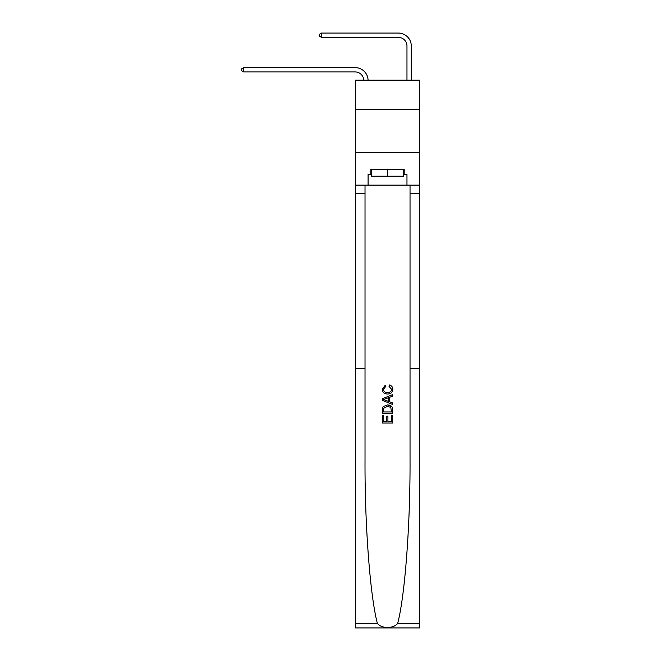 <?xml version="1.0" encoding="UTF-8"?>
<svg xmlns="http://www.w3.org/2000/svg" width="661" height="661" viewBox="0 0 661 661"><rect width="100%" height="100%" fill="white"/><g stroke="black" fill="none" stroke-linecap="round" stroke-linejoin="round"><path stroke-width="0.99" d="M419.495 109.519L419.495 80.138L355.56 80.138L355.56 109.519L419.495 109.519L419.495 152.724L355.56 152.724L355.56 109.519M355.122 71.933A8.643 8.643 0 0 1 363.757 80.138A8.643 8.643 0 0 0 355.122 71.933A8.643 8.643 0 0 1 363.757 80.138A8.643 8.643 0 0 0 355.122 71.933A8.643 8.643 0 0 1 363.757 80.138A8.643 8.643 0 0 0 355.122 71.933A8.643 8.643 0 0 1 363.757 80.138A8.643 8.643 0 0 0 355.122 71.933A8.643 8.643 0 0 1 363.757 80.138A8.643 8.643 0 0 0 355.122 71.933A8.643 8.643 0 0 1 363.757 80.138A8.643 8.643 0 0 0 355.122 71.933A8.643 8.643 0 0 1 363.757 80.138A8.643 8.643 0 0 0 355.122 71.933A8.643 8.643 0 0 1 363.757 80.138A8.643 8.643 0 0 0 355.122 71.933A8.643 8.643 0 0 1 363.757 80.138A8.643 8.643 0 0 0 355.122 71.933A8.643 8.643 0 0 1 363.757 80.138A8.643 8.643 -42.6 0 0 355.122 71.933L243.752 71.933L241.505 70.636L241.505 68.909L243.752 67.612L355.122 67.612A12.964 12.964 0 0 1 368.078 80.138M406.969 80.138L406.969 46.014A8.643 8.643 0 0 0 398.327 37.371L321.51 37.371L319.271 36.074L319.271 34.347L321.51 33.05L398.327 33.05A12.964 12.964 0 0 1 411.291 46.014L411.291 80.138M391.51 415.43L391.51 421.544L387.916 421.544L391.51 421.544L391.51 415.43L392.708 415.43L392.708 423.007L382.339 423.007L382.339 415.695L382.339 423.007M386.726 416.091L386.726 421.544L383.537 421.544L386.726 421.544L386.726 416.091L387.916 416.091L387.916 421.544M383.231 406.548L382.488 408.06L383.231 406.548L387.462 404.929C390.783 404.912 392.527 406.507 392.708 409.721L392.708 413.431L382.339 413.431L382.339 409.886L382.339 413.431M391.948 406.746L387.462 404.929M389.387 384.983L389.048 386.445L389.387 384.983C391.585 385.561 392.733 386.974 392.841 389.222C392.56 392.403 390.758 394.006 387.445 394.022L387.445 394.022C384.256 393.956 382.512 392.361 382.207 389.246L385.214 385.256L385.528 386.718L383.397 389.321C383.711 391.56 385.057 392.642 387.437 392.568C389.866 392.692 391.262 391.626 391.643 389.354L389.048 386.445M397.674 623.397L419.495 623.397L419.495 627.95L355.56 627.95L355.56 368.731L365.021 368.731L365.021 460.51C364.748 525.024 370.152 596.263 377.373 623.397C381.405 628.818 393.642 628.826 397.674 623.397C404.904 596.263 410.307 525.024 410.035 460.51L410.035 185.121M382.339 398.715L382.339 400.368L392.708 404.482L382.339 400.368L382.339 398.715L392.708 394.6L382.339 398.715M410.035 368.731L419.495 368.731L419.495 152.724M355.56 368.731L355.56 152.724M365.021 185.121L365.021 368.731M419.495 623.397L419.495 368.731M355.56 185.121L368.086 185.121L368.086 174.496L371.366 174.496M403.689 174.496L404.202 174.496L404.202 169.315L370.854 169.315L370.854 174.496M404.202 174.496L406.969 174.496L406.969 185.121L419.495 185.121M368.086 185.121L406.969 185.121M392.708 394.6L392.708 396.154L389.519 397.335L389.519 401.756L392.708 402.929L392.708 404.482M385.446 400.252L388.321 401.31L388.321 397.773L383.537 399.541L385.446 400.252M388.321 397.773L388.321 401.31M382.339 409.886L382.488 408.06M390.775 407.383L391.51 411.968L390.775 407.383L387.445 406.391L383.744 408.159L383.537 411.968L391.51 411.968L383.537 411.968M382.339 415.695L383.537 415.695L383.537 421.544M243.752 71.933L243.752 67.612L355.122 67.612M406.969 46.014A8.643 8.643 0 0 0 398.327 37.371A8.643 8.643 0 0 1 406.969 46.014A8.643 8.643 0 0 0 398.327 37.371A8.643 8.643 0 0 1 406.969 46.014A8.643 8.643 0 0 0 398.327 37.371A8.643 8.643 0 0 1 406.969 46.014A8.643 8.643 0 0 0 398.327 37.371A8.643 8.643 0 0 1 406.969 46.014A8.643 8.643 0 0 0 398.327 37.371A8.643 8.643 0 0 1 406.969 46.014A8.643 8.643 0 0 0 398.327 37.371A8.643 8.643 0 0 1 406.969 46.014A8.643 8.643 0 0 0 398.327 37.371A8.643 8.643 0 0 1 406.969 46.014A8.643 8.643 0 0 0 398.327 37.371A8.643 8.643 0 0 1 406.969 46.014A8.643 8.643 0 0 0 398.327 37.371A8.643 8.643 0 0 1 406.969 46.014A8.643 8.643 0 0 0 398.327 37.371M321.51 37.371L321.51 33.05L398.327 33.05M371.366 169.315L371.366 176.223L403.689 176.223L403.689 169.315M387.528 169.315L387.528 176.223M410.035 193.764L419.495 193.764M365.021 193.764L355.56 193.764M355.56 623.397L377.373 623.397"/></g></svg>

